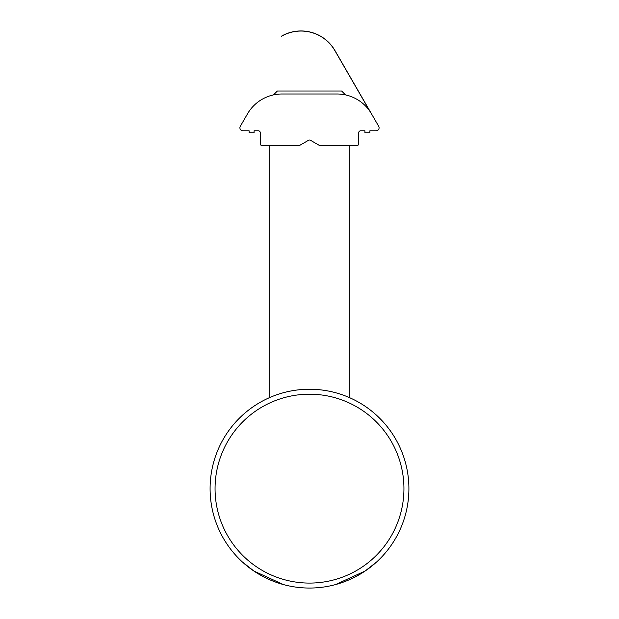 <?xml version="1.0" encoding="UTF-8"?>
<svg xmlns="http://www.w3.org/2000/svg" width="619" height="619" viewBox="0 0 619 619"><rect width="100%" height="100%" fill="white"/><g stroke="black" fill="none" stroke-linecap="round" stroke-linejoin="round"><path stroke-width="0.93" d="M309.5 588.05A99.404 99.404 0 0 0 395.587 438.941A99.404 99.404 0 0 0 223.413 438.941A99.404 99.404 0 0 0 309.5 588.05M335.599 584.56L365.109 571.028L376.6 561.99M242.4 561.99L253.891 571.028L283.401 584.56M351.252 398.427L348.033 397.011M270.967 397.011L267.748 398.427M309.5 583.083A94.436 94.436 0 0 1 227.715 441.424A94.436 94.436 0 0 1 391.285 441.424A94.436 94.436 0 0 1 309.5 583.083M345.534 94.9L341.642 91.016L277.358 91.016L273.466 94.9M371.268 113.455L334.949 50.541A39.19 39.19 0 0 0 281.413 36.204A39.19 39.19 0 0 1 334.949 50.541L350.145 76.872M334.949 50.541L378.689 126.299A2.979 2.979 0 0 1 376.104 130.779L369.891 130.779L369.891 132.76L364.916 132.76L364.916 130.779L360.691 130.779A1.989 1.989 0 0 0 358.711 132.76L358.711 143.701A1.989 1.989 0 0 1 356.722 145.689L320.363 145.689A1.989 1.989 0 0 1 319.373 145.419L310.49 140.296A1.989 1.989 0 0 0 308.51 140.296L299.627 145.419A1.989 1.989 0 0 1 298.637 145.689L262.278 145.689A1.989 1.989 0 0 1 260.289 143.701L260.289 132.76A1.989 1.989 0 0 0 258.309 130.779L254.084 130.779L254.084 132.76L249.109 132.76L249.109 130.779L242.896 130.779A2.979 2.979 0 0 1 240.311 126.299L247.492 113.873A39.763 39.763 0 0 1 281.924 93.995L337.076 93.995A39.763 39.763 0 0 1 370.023 111.49L334.864 50.596A39.09 39.09 0 0 0 281.444 36.297L281.413 36.204M349.263 397.53L349.263 145.689M269.737 397.53L269.737 145.689"/></g></svg>
